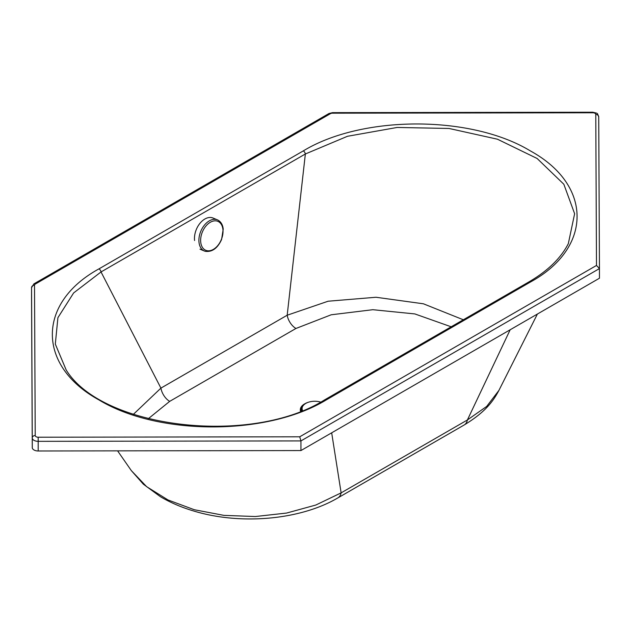 <?xml version="1.0" encoding="UTF-8"?>
<svg xmlns="http://www.w3.org/2000/svg" width="631" height="631" viewBox="0 0 631 631"><rect width="100%" height="100%" fill="white"/><g stroke="black" fill="none" stroke-linecap="round" stroke-linejoin="round"><path stroke-width="0.95" d="M324.626 399.857A2.958 1.704 60 0 1 324.642 399.849C251.083 446.259 101.985 428.473 66.16 369.924L55.315 344.092L57.91 317.685L73.63 292.942L101.031 271.953L305.357 153.988L347.468 136.288L397.167 127.454L449.027 128.464L497.425 139.199L537.131 158.491L563.838 184.252L574.628 213.72L568.326 243.637C560.896 258.15 547.779 270.896 528.967 281.883A2.958 1.704 60 0 1 530.442 282.025C592.446 248.109 592.801 185.128 530.387 150.927C471.396 115.023 362.328 114.968 303.306 150.896A2.958 1.704 60 0 1 305.357 153.988L287.184 315.224A12.667 7.312 -120 0 0 295.947 328.467L331.188 314.79L372.85 309.703L414.835 313.922L451.173 326.795M463.335 319.775L423.409 303.795L376.021 297.256L328.112 301.224L287.184 315.224L160.921 388.12L133.37 414.354M148.301 418.732L169.684 401.363A12.667 7.312 60 0 1 160.921 388.12L101.031 271.953A2.958 1.704 60 0 0 98.988 268.861C36.984 302.777 36.614 365.759 99.035 399.967C158.026 435.871 267.102 435.918 326.124 399.991L530.442 282.025M498.9 390.439L486.675 406.427L467.39 419.978L341.126 492.874A16.887 9.749 60 0 1 337.893 497.891L464.156 424.994A16.887 9.749 -120 0 0 467.39 419.978L510.163 329.776M331.677 432.827L341.126 492.874L315.792 505.045L286.592 513.058L255.326 516.537L223.91 515.369L194.309 509.73L168.004 499.957L146.637 486.675L131.351 470.639L117.595 450.857M537.399 314.049L498.884 390.471C493.687 400.141 486.588 411.404 464.156 424.994M596.492 265.454L299.717 436.802L38.183 437.22A2.958 1.704 180 0 1 35.226 435.516L34.508 285.236A2.958 1.704 180 0 1 35.368 284.029L330.415 113.683A2.958 1.704 180 0 1 332.498 113.186L592.809 112.768A2.958 1.704 180 0 1 595.774 114.471L596.492 265.454L599.45 268.561L599.45 278.224L300.94 450.566L38.191 450.984L38.191 441.337L300.94 440.919L300.94 450.566M299.717 436.802L300.94 440.919L599.45 268.577L598.724 116.877A2.958 2.414 179.7 0 0 598.724 116.869A2.958 2.414 179.7 0 0 595.774 114.471M34.508 285.236A2.958 2.414 179.7 0 0 31.55 287.657L31.55 297.296A5.908 3.415 0 0 0 31.55 297.296A5.908 3.415 0 0 0 31.55 297.304L32.268 447.584A5.908 3.415 0 0 0 38.191 450.984M194.569 240.498A16.887 10.987 -67.3 0 1 200.035 223.232A16.887 10.987 -67.3 0 1 213.033 218.026L217.466 219.88A16.887 10.987 -67.3 0 1 218.279 220.282C221.142 222.065 222.79 225.015 223.224 229.124L221.576 239.543C217.569 248.291 212.142 252.219 205.28 251.327A16.887 10.987 -67.3 0 1 204.428 251.035A16.887 10.987 -67.3 0 1 199.01 242.351A16.887 10.987 -67.3 0 1 204.476 225.086A16.887 10.987 -67.3 0 1 217.466 219.88M302.099 408.707A12.667 7.312 0 0 0 302.091 408.849A12.667 7.312 0 0 0 302.423 410.513M320.627 402.089A12.667 7.312 0 0 0 302.091 408.565A12.667 7.312 0 0 0 302.533 410.465M308.22 402.302A13.803 7.966 0 0 0 301.255 410.97M304.426 404.337A13.464 7.777 0 0 0 301.555 410.852M303.306 150.896L98.988 268.861M528.967 281.883L324.642 399.849A2.958 1.704 60 0 1 326.124 399.991M169.684 401.363L295.947 328.467M304.891 403.745A14.458 8.345 0 0 0 300.514 411.254M38.183 437.22L38.191 441.337A5.908 3.415 0 0 1 32.268 437.93L32.268 447.584M35.368 284.029A2.958 1.704 -120 0 0 33.893 283.879L328.94 113.533L332.498 112.641L592.801 112.223L592.809 112.768M35.226 435.516A2.958 2.414 179.7 0 0 32.268 437.93L31.55 287.657A5.908 3.415 0 0 0 31.55 287.657L31.55 297.304M332.498 112.641L332.498 113.186M328.94 113.533A2.958 1.704 60 0 1 330.415 113.683M210.32 222.262A15.688 10.206 -67.3 0 1 222.924 229.424A15.688 10.206 -67.3 0 1 213.341 249.395A15.688 10.206 -67.3 0 1 200.737 242.233A15.688 10.206 -67.3 0 1 210.32 222.262M337.893 497.891C299.749 520.315 239.496 525.213 192.928 510.771C180.979 507.158 170.141 502.465 160.416 496.707L143.363 484.198L131.351 470.631M592.801 112.223C598.559 113.612 597.005 112.76 598.724 116.869L599.45 268.561M33.893 283.879L31.55 287.649M204.428 251.035L199.995 249.182"/></g></svg>

